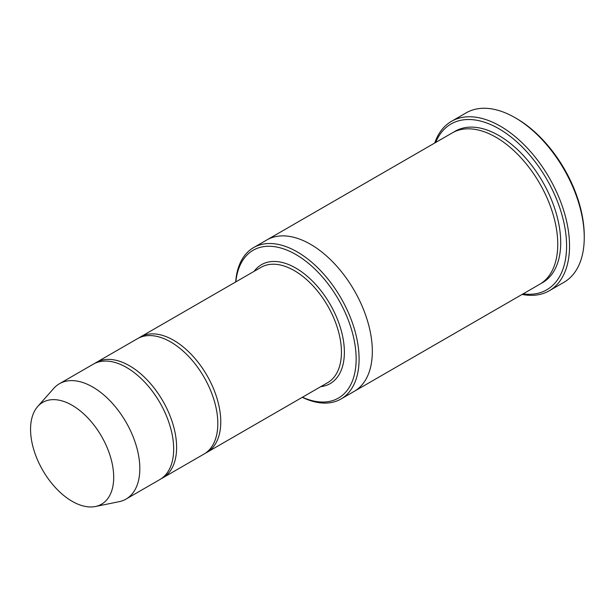 <?xml version="1.0" encoding="UTF-8"?>
<svg xmlns="http://www.w3.org/2000/svg" width="615" height="615" viewBox="0 0 615 615"><rect width="100%" height="100%" fill="white"/><g stroke="black" fill="none" stroke-linecap="round" stroke-linejoin="round"><path stroke-width="0.92" d="M161.322 478.631A66.597 38.453 -120 0 0 162.821 477.84A66.597 38.453 -120 0 0 173.03 424.473A66.597 38.453 -120 0 0 129.527 365.787A66.597 38.453 -120 0 0 96.224 362.489A66.597 38.453 -120 0 0 94.787 363.396M96.224 362.489L137.429 338.696A66.597 38.453 60 0 1 170.732 341.994A66.597 38.453 60 0 1 214.235 400.68A66.597 38.453 60 0 1 204.026 454.047L162.821 477.84M302.442 397.229A85.324 49.261 -120 0 0 356.108 356.408A85.324 49.261 -120 0 0 298.029 255.809A85.324 49.261 -120 0 0 235.845 281.878M266.526 240.134A87.407 50.468 60 0 1 266.825 239.958A87.407 50.461 60 0 1 310.529 244.293A87.407 50.461 60 0 1 367.632 321.314A87.407 50.461 60 0 1 354.232 391.355A87.407 50.468 60 0 1 353.933 391.532M354.232 391.355L539.655 284.307A87.407 50.468 60 0 0 553.054 214.266A87.407 50.468 60 0 0 495.951 137.237A87.407 50.468 60 0 0 452.248 132.909L266.825 239.958A87.407 50.468 60 0 1 310.529 244.293A87.407 50.468 60 0 1 367.632 321.314A87.407 50.468 60 0 1 354.232 391.355L340.987 399.004A87.407 50.461 -120 0 0 354.386 328.964A87.407 50.461 -120 0 0 297.291 251.935A87.407 50.461 -120 0 0 253.588 247.607A87.407 50.461 -120 0 0 235.683 281.97M302.28 397.321A87.407 50.461 -120 0 0 340.987 399.004M451.464 121.347L466.178 112.853A97.816 56.472 60 0 1 515.086 117.696L516.554 118.549A95.732 55.273 60 0 1 584.25 235.799L584.25 237.498A97.816 56.472 60 0 1 563.993 282.27L549.272 290.772A97.816 56.472 -120 0 0 564.27 212.39A97.816 56.472 -120 0 0 500.372 126.19A97.816 56.472 -120 0 0 451.464 121.347A97.816 56.472 -120 0 0 434.713 143.034M205.464 453.14A66.597 38.453 -120 0 0 206.971 452.348A66.597 38.453 -120 0 0 217.18 398.981A66.597 38.453 -120 0 0 173.676 340.295A66.597 38.453 -120 0 0 140.374 336.997A66.597 38.453 -120 0 0 138.936 337.904M37.7 406.523L53.728 388.419A66.597 38.453 60 0 1 59.44 383.729L93.28 364.188A66.597 38.453 60 0 1 126.582 367.486A66.597 38.453 60 0 1 170.086 426.172A66.597 38.453 60 0 1 159.877 479.539L126.037 499.08A66.597 38.453 60 0 1 119.118 501.679L95.425 506.506A58.786 33.94 60 0 1 42.735 470.267A58.786 33.94 60 0 1 37.7 406.523A58.786 33.94 60 0 1 72.132 405.293A58.786 33.94 60 0 1 111.876 462.18A58.786 33.94 60 0 1 95.425 506.506M59.44 383.729A66.597 38.453 60 0 1 92.734 387.027A66.597 38.453 60 0 1 136.238 445.714A66.597 38.453 60 0 1 126.037 499.08M523.081 293.878A95.732 55.273 -120 0 0 546.766 179.273A95.732 55.273 -120 0 0 435.666 142.48M522.12 294.431A97.816 56.472 -120 0 0 549.272 290.772M516.554 118.549L515.086 117.696A97.816 56.472 60 0 1 584.25 237.498M320.723 386.674A68.68 39.652 -120 0 0 330.155 304.333A68.68 39.652 -120 0 0 254.126 271.323M453.747 132.102A87.407 50.468 60 0 1 498.896 135.538A87.407 50.468 60 0 1 556.39 213.905A87.407 50.468 60 0 1 541.108 283.415M206.971 452.348L327.641 382.684A66.597 38.453 -120 0 0 327.641 305.778A66.597 38.453 -120 0 0 261.044 267.333L140.374 336.997M266.825 239.965L253.588 247.607"/></g></svg>
